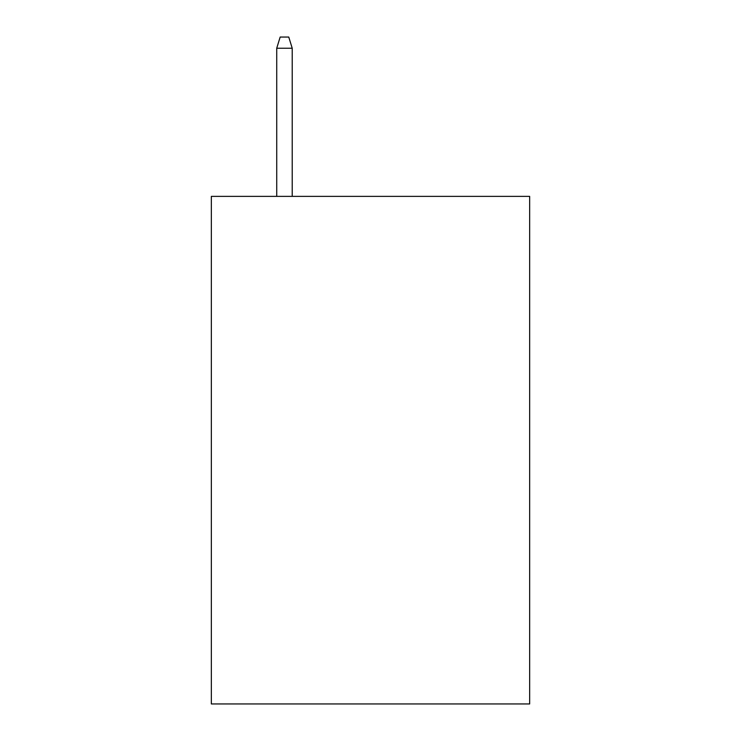 <?xml version="1.0" encoding="UTF-8"?>
<svg xmlns="http://www.w3.org/2000/svg" width="741" height="741" viewBox="0 0 741 741"><rect width="100%" height="100%" fill="white"/><g stroke="black" fill="none" stroke-linecap="round" stroke-linejoin="round"><path stroke-width="1.11" d="M529.658 196.374L529.658 703.95L211.342 703.95L211.342 196.374L529.658 196.374M292.213 196.374L292.213 48.23L276.726 48.23L276.726 196.374M276.726 48.23L280.172 37.05L288.768 37.05L292.213 48.23"/></g></svg>
